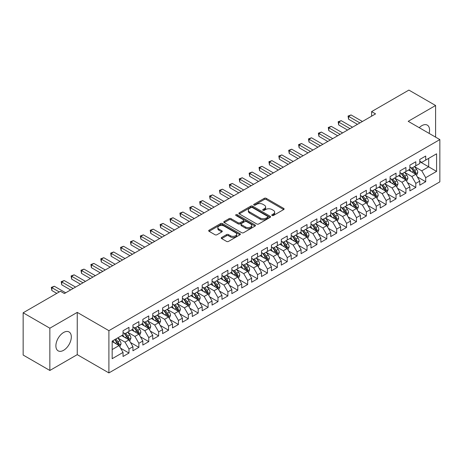 <?xml version="1.0" encoding="UTF-8"?>
<svg xmlns="http://www.w3.org/2000/svg" width="463" height="463" viewBox="0 0 463 463"><rect width="100%" height="100%" fill="white"/><g stroke="black" fill="none" stroke-linecap="round" stroke-linejoin="round"><path stroke-width="0.69" d="M272.03 215.498A0.961 0.556 0 0 0 273.39 215.498L283.703 209.542A1.372 0.793 0 0 0 284.108 208.981A1.372 0.793 0 0 0 283.703 208.419L266.231 198.332A1.372 0.793 0 0 0 264.286 198.332L253.973 204.287A0.961 0.556 0 0 0 253.689 204.681A0.961 0.556 0 0 0 253.973 205.074A0.961 0.556 0 0 0 255.333 205.074L256.67 204.305A4.393 2.535 0 0 1 262.88 204.305L264.338 205.144A4.393 2.535 0 0 1 265.623 206.938A4.393 2.535 0 0 1 264.338 208.732L263.001 209.502A0.961 0.556 0 0 0 262.718 209.895A0.961 0.556 0 0 0 263.001 210.283A0.961 0.556 0 0 0 264.361 210.283L265.698 209.513A4.393 2.535 0 0 1 271.908 209.513L273.367 210.358A4.393 2.535 0 0 1 274.652 212.152A4.393 2.535 0 0 1 273.367 213.941L272.03 214.716A0.961 0.556 0 0 0 271.752 215.104A0.961 0.556 0 0 0 272.03 215.498L272.03 214.716M63.605 350.306A10.909 6.297 120 0 0 70.729 340.693A10.909 6.297 120 0 0 69.056 331.948A10.909 6.297 120 0 0 63.605 332.486A10.909 6.297 120 0 0 56.474 342.105A10.909 6.297 120 0 0 58.147 350.844A10.909 6.297 120 0 0 63.605 350.306M429.108 133.39A10.909 6.297 120 0 0 427.303 125.12A10.909 6.297 120 0 0 421.851 125.658A10.909 6.297 120 0 0 419.241 127.69M221.667 237.455A1.372 0.793 0 0 0 221.268 238.017A1.372 0.793 0 0 0 221.667 238.578L226.569 241.408A1.372 0.793 0 0 0 228.514 241.408L239.967 234.793A1.372 0.793 0 0 0 240.372 234.232A1.372 0.793 0 0 0 239.967 233.676L222.495 223.583A1.372 0.793 0 0 0 220.55 223.583L209.097 230.198A1.372 0.793 0 0 0 208.691 230.759A1.372 0.793 0 0 0 209.097 231.321L215.017 234.741A1.372 0.793 0 0 0 216.962 234.741L221.864 231.905A1.372 0.793 0 0 0 222.263 231.35A1.372 0.793 0 0 0 221.864 230.788L218.924 229.092A3.675 2.118 0 0 1 217.847 227.593A3.675 2.118 0 0 1 220.116 225.631A3.675 2.118 0 0 1 224.121 226.094L235.626 232.733A3.675 2.118 0 0 1 236.697 234.232A3.675 2.118 0 0 1 234.434 236.194A3.675 2.118 0 0 1 230.429 235.731L228.514 234.625A1.372 0.793 0 0 0 226.569 234.625L221.667 237.455L221.667 238.578M49.854 328.203L49.854 370.464L77.252 354.646L77.252 312.386L49.854 328.203L23.15 312.785L60.439 291.262L64.398 293.542L375.562 113.892L371.604 111.612L371.604 116.178M77.252 312.386L108.903 330.663L439.85 139.589L439.85 181.849L108.903 372.918L108.903 330.663M435.596 137.135L435.596 105.5L408.198 121.318L439.85 139.589M435.596 105.5L408.893 90.082L371.604 111.612M256.762 223.976A1.372 0.793 0 0 0 258.707 223.976L270.161 217.361A1.372 0.793 0 0 0 270.566 216.8A1.372 0.793 0 0 0 270.161 216.244L252.688 206.151A1.372 0.793 0 0 0 250.743 206.151L239.29 212.766A1.372 0.793 0 0 0 238.885 213.327A1.372 0.793 0 0 0 239.29 213.889L256.762 223.976M236.321 215.706A0.961 0.556 0 0 1 237.299 215.845L255.049 226.089L243.607 232.692A1.372 0.793 0 0 1 241.669 232.692L224.19 222.605L224.19 221.482A1.372 0.793 0 0 0 223.791 222.043A1.372 0.793 0 0 0 224.19 222.605M224.19 221.482L229.092 218.652A1.372 0.793 0 0 1 231.037 218.652L238.121 222.744A1.372 0.793 0 0 0 240.066 222.744L243.318 220.868A1.372 0.793 0 0 0 243.717 220.307A1.372 0.793 0 0 0 243.318 219.746L235.939 215.486A0.961 0.556 0 0 1 235.655 215.092A0.961 0.556 0 0 1 236.252 214.577A0.961 0.556 0 0 1 237.299 214.699L255.067 224.96A1.372 0.793 0 0 1 255.466 225.516A1.372 0.793 0 0 1 255.067 226.077L255.067 224.96M419.773 161.691L428.674 166.83L428.674 158.381L436.586 153.809L425.705 160.094L425.705 156.037L419.773 159.463L419.773 163.52L415.815 165.8L415.815 161.749L409.882 165.175L409.882 169.226L405.924 171.513L405.924 167.456L399.991 170.882L399.991 174.939L396.033 177.225L396.033 173.168L390.101 176.594L390.101 180.651L386.142 182.931L386.142 178.88L380.21 182.306L380.21 186.357L376.251 188.644L376.251 184.587L370.319 188.013L370.319 192.07L366.36 194.356L366.36 190.299L360.428 193.725L360.428 197.782L356.469 200.062L356.469 196.011L350.537 199.437L350.537 203.489L346.579 205.775L346.579 201.718L340.646 205.144L340.646 209.201L336.688 211.487L336.688 207.43L330.756 210.856L330.756 214.913L326.797 217.193L326.797 213.142L320.865 216.568L320.865 220.619L316.906 222.906L316.906 218.849L310.974 222.275L310.974 226.332L307.015 228.618L307.015 224.561L301.083 227.987L301.083 232.044L297.124 234.324L297.124 230.273L291.192 233.699L291.192 237.75L287.234 240.037L287.234 235.985L281.301 239.412L281.301 243.463L277.343 245.749L277.343 241.692L271.411 245.118L271.411 249.175L267.452 251.455L267.452 247.404L261.52 250.83L261.52 254.881L257.561 257.168L257.561 253.116L251.629 256.543L251.629 260.594L247.67 262.88L247.67 258.823L241.738 262.249L241.738 266.306L237.779 268.586L237.779 264.535L231.847 267.961L231.847 272.012L227.889 274.299L227.889 270.247L221.956 273.674L221.956 277.725L217.998 280.011L217.998 275.954L212.066 279.38L212.066 283.437L208.107 285.723L208.107 281.666L202.175 285.092L202.175 289.149L198.216 291.43L198.216 287.378L192.284 290.805L192.284 294.856L188.325 297.142L188.325 293.085L182.393 296.511L182.393 300.568L178.434 302.854L178.434 298.797L172.502 302.223L172.502 306.28L168.544 308.561L168.544 304.509L162.611 307.936L162.611 311.987L158.653 314.273L158.653 310.216L152.721 313.642L152.721 317.699L148.762 319.985L148.762 315.928L142.83 319.354L142.83 323.411L138.871 325.692L138.871 321.64L132.939 325.067L132.939 329.118L128.98 331.404L128.98 327.347L123.048 330.773L123.048 334.83L112.168 341.109L112.168 358.698L123.048 352.418L119.089 345.566L112.168 341.567M436.586 153.809L436.586 171.397L425.705 177.682L421.752 170.83L414.576 166.686M417.348 176.907L425.705 181.733L425.705 177.682M425.705 181.733L419.773 185.159L419.773 181.108L415.815 183.389L411.862 176.536L404.685 172.398M407.457 182.619L415.815 187.446L415.815 183.389M415.815 187.446L409.882 190.872L409.882 186.815L405.924 189.101L401.971 182.248L394.794 178.11M397.567 188.331L405.924 193.152L405.924 189.101M405.924 193.152L399.991 196.578L399.991 192.527L396.033 194.813L392.08 187.961L384.909 183.817M387.676 194.038L396.033 198.864L396.033 194.813M396.033 198.864L390.101 202.29L390.101 198.239L386.142 200.52L382.189 193.667L375.018 189.529M377.785 199.75L386.142 204.577L386.142 200.52M386.142 204.577L380.21 208.003L380.21 203.946L376.251 206.232L372.298 199.379L365.128 195.241M367.894 205.462L376.251 210.289L376.251 206.232M376.251 210.289L370.319 213.715L370.319 209.658L366.36 211.944L362.407 205.092L355.237 200.948M358.003 211.169L366.36 215.995L366.36 211.944M366.36 215.995L360.428 219.421L360.428 215.37L356.469 217.651L352.517 210.798L345.346 206.66M348.112 216.881L356.469 221.708L356.469 217.651M356.469 221.708L350.537 225.134L350.537 221.077L346.579 223.363L342.626 216.51L335.455 212.372M338.221 222.593L346.579 227.42L346.579 223.363M346.579 227.42L340.646 230.846L340.646 226.789L336.688 229.075L332.735 222.223L325.564 218.079M328.331 228.3L336.688 233.126L336.688 229.075M336.688 233.126L330.756 236.552L330.756 232.501L326.797 234.782L322.844 227.929L315.673 223.791M318.44 234.012L326.797 238.839L326.797 234.782M326.797 238.839L320.865 242.265L320.865 238.208L316.906 240.494L312.953 233.641L305.783 229.503M308.549 239.724L316.906 244.551L316.906 240.494M316.906 244.551L310.974 247.977L310.974 243.92L307.015 246.206L303.062 239.354L295.892 235.21M298.658 245.436L307.015 250.257L307.015 246.206M307.015 250.257L301.083 253.683L301.083 249.632L297.124 251.913L293.172 245.06L286.001 240.922M288.767 251.143L297.124 255.97L297.124 251.913M297.124 255.97L291.192 259.396L291.192 255.339L287.234 257.625L283.281 250.772L276.11 246.634M278.876 256.855L287.234 261.682L287.234 257.625M287.234 261.682L281.301 265.108L281.301 261.051L277.343 263.337L273.39 256.485L266.219 252.341M268.986 262.567L277.343 267.388L277.343 263.337M277.343 267.388L271.411 270.814L271.411 266.763L267.452 269.044L263.499 262.191L256.328 258.053M259.095 268.274L267.452 273.101L267.452 269.044M267.452 273.101L261.52 276.527L261.52 272.47L257.561 274.756L253.608 267.903L246.438 263.765M249.204 273.986L257.561 278.813L257.561 274.756M257.561 278.813L251.629 282.239L251.629 278.182L247.67 280.468L243.717 273.616L236.547 269.472M239.313 279.698L247.67 284.519L247.67 280.468M247.67 284.519L241.738 287.945L241.738 283.894L237.779 286.175L233.827 279.322L226.656 275.184M229.422 285.405L237.779 290.232L237.779 286.175M237.779 290.232L231.847 293.658L231.847 289.601L227.889 291.887L223.936 285.034L216.765 280.896M219.531 291.117L227.889 295.944L227.889 291.887M227.889 295.944L221.956 299.37L221.956 295.313L217.998 297.599L214.045 290.747L206.874 286.603M209.641 296.829L217.998 301.65L217.998 297.599M217.998 301.65L212.066 305.076L212.066 301.025L208.107 303.311L204.154 296.453L196.983 292.315M199.75 302.536L208.107 307.363L208.107 303.311M208.107 307.363L202.175 310.789L202.175 306.738L198.216 309.018L194.263 302.165L187.093 298.027M189.859 308.248L198.216 313.075L198.216 309.018M198.216 313.075L192.284 316.501L192.284 312.444L188.325 314.73L184.372 307.878L177.202 303.734M179.968 313.96L188.325 318.781L188.325 314.73M188.325 318.781L182.393 322.207L182.393 318.156L178.434 320.442L174.482 313.59L167.311 309.446M170.077 319.667L178.434 324.494L178.434 320.442M178.434 324.494L172.502 327.92L172.502 323.868L168.544 326.149L164.591 319.296L157.42 315.158M160.186 325.379L168.544 330.206L168.544 326.149M168.544 330.206L162.611 333.632L162.611 329.575L158.653 331.861L154.7 325.009L147.529 320.871M150.296 331.091L158.653 335.912L158.653 331.861M158.653 335.912L152.721 339.338L152.721 335.287L148.762 337.573L144.809 330.721L137.638 326.577M140.405 336.798L148.762 341.625L148.762 337.573M148.762 341.625L142.83 345.051L142.83 341L138.871 343.28L134.918 336.427L127.747 332.289M130.514 342.51L138.871 347.337L138.871 343.28M138.871 347.337L132.939 350.763L132.939 346.706L128.98 348.992L125.027 342.14L117.857 338.002M120.623 348.222L128.98 353.049L128.98 348.992M128.98 353.049L123.048 356.475L123.048 352.418M123.048 332.544L125.027 333.69L128.98 331.404M112.168 349.565L119.089 345.566M132.939 326.837L134.918 327.978L138.871 325.692M125.027 342.14L128.98 339.854L121.665 335.629M132.939 346.706L128.98 339.854M142.83 321.125L144.809 322.265L148.762 319.985M134.918 336.427L138.871 334.147L131.556 329.916M142.83 341L138.871 334.147M152.721 315.413L154.7 316.559L158.653 314.273M144.809 330.721L148.762 328.435L141.446 324.21M152.721 335.287L148.762 328.435M162.611 309.706L164.591 310.847L168.544 308.561M154.7 325.009L158.653 322.723L151.337 318.498M162.611 329.575L158.653 322.723M172.502 303.994L174.482 305.134L178.434 302.854M164.591 319.296L168.544 317.016L161.228 312.785M172.502 323.868L168.544 317.016M182.393 298.282L184.372 299.428L188.325 297.142M174.482 313.59L178.434 311.304L171.119 307.079M182.393 318.156L178.434 311.304M192.284 292.575L194.263 293.716L198.216 291.43M184.372 307.878L188.325 305.592L181.01 301.367M192.284 312.444L188.325 305.592M202.175 286.863L204.154 288.003L208.107 285.723M194.263 302.165L198.216 299.885L190.901 295.654M202.175 306.738L198.216 299.885M212.066 281.151L214.045 282.297L217.998 280.011M204.154 296.453L208.107 294.173L200.792 289.948M212.066 301.025L208.107 294.173M221.956 275.439L223.936 276.585L227.889 274.299M214.045 290.747L217.998 288.461L210.682 284.236M221.956 295.313L217.998 288.461M231.847 269.732L233.827 270.872L237.779 268.586M223.936 285.034L227.889 282.748L220.573 278.523M231.847 289.601L227.889 282.748M241.738 264.02L243.717 265.16L247.67 262.88M233.827 279.322L237.779 277.042L230.464 272.817M241.738 283.894L237.779 277.042M251.629 258.308L253.608 259.454L257.561 257.168M243.717 273.616L247.67 271.33L240.355 267.105M251.629 278.182L247.67 271.33M261.52 252.601L263.499 253.741L267.452 251.455M253.608 267.903L257.561 265.617L250.246 261.392M261.52 272.47L257.561 265.617M271.411 246.889L273.39 248.029L277.343 245.749M263.499 262.191L267.452 259.911L260.137 255.686M271.411 266.763L267.452 259.911M281.301 241.177L283.281 242.323L287.234 240.037M273.39 256.485L277.343 254.199L270.027 249.974M281.301 261.051L277.343 254.199M291.192 235.47L293.172 236.61L297.124 234.324M283.281 250.772L287.234 248.486L279.918 244.261M291.192 255.339L287.234 248.486M301.083 229.758L303.062 230.898L307.015 228.618M293.172 245.06L297.124 242.78L289.809 238.555M301.083 249.632L297.124 242.78M310.974 224.046L312.953 225.192L316.906 222.906M303.062 239.354L307.015 237.068L299.694 232.843M310.974 243.92L307.015 237.068M320.865 218.339L322.844 219.479L326.797 217.193M312.953 233.641L316.906 231.355L309.585 227.13M320.865 238.208L316.906 231.355M330.756 212.627L332.735 213.767L336.688 211.487M322.844 227.929L326.797 225.649L319.476 221.424M330.756 232.501L326.797 225.649M340.646 206.915L342.626 208.061L346.579 205.775M332.735 222.223L336.688 219.937L329.367 215.712M340.646 226.789L336.688 219.937M350.537 201.208L352.517 202.348L356.469 200.062M342.626 216.51L346.579 214.224L339.257 209.999M350.537 221.077L346.579 214.224M360.428 195.496L362.407 196.636L366.36 194.356M352.517 210.798L356.469 208.518L349.148 204.287M360.428 215.37L356.469 208.518M370.319 189.784L372.298 190.93L376.251 188.644M362.407 205.092L366.36 202.806L359.039 198.581M370.319 209.658L366.36 202.806M380.21 184.077L382.189 185.217L386.142 182.931M372.298 199.379L376.251 197.093L368.93 192.868M380.21 203.946L376.251 197.093M390.101 178.365L392.08 179.505L396.033 177.225M382.189 193.667L386.142 191.387L378.821 187.156M390.101 198.239L386.142 191.387M399.991 172.653L401.971 173.799L405.924 171.513M392.08 187.961L396.033 185.675L388.712 181.45M399.991 192.527L396.033 185.675M409.882 166.946L411.862 168.086L415.815 165.8M401.971 182.248L405.924 179.962L398.602 175.737M409.882 186.815L405.924 179.962M419.773 161.234L421.752 162.374L425.705 160.094M411.862 176.536L415.815 174.256L408.493 170.025M419.773 181.108L415.815 174.256M23.15 312.785L23.15 355.046L49.854 370.464M77.252 354.646L108.903 372.918M421.752 170.83L428.674 166.83L436.586 171.397M272.418 215.636L273.367 215.087A4.393 2.535 0 0 0 274.652 213.293L274.652 212.152M265.623 206.938L265.623 208.078A4.393 2.535 0 0 1 264.338 209.872L263.383 210.422M283.686 209.554L266.231 199.478A1.372 0.793 0 0 0 264.286 199.478L254.355 205.207M270.143 217.373L252.688 207.297A1.372 0.793 0 0 0 250.743 207.297L239.307 213.9M267.736 217.193A0.961 0.556 0 0 0 268.013 216.8A0.961 0.556 0 0 0 267.736 216.412L252.393 207.551A0.961 0.556 0 0 0 251.039 207.551L249.626 208.367A4.393 2.535 0 0 0 248.342 210.161A4.393 2.535 0 0 0 249.626 211.956L260.113 218.009A4.393 2.535 0 0 0 266.329 218.009L267.736 217.193L267.736 218.333A0.961 0.556 0 0 0 268.013 217.946L268.013 216.8M248.342 210.161L248.342 211.302A4.393 2.535 0 0 0 249.626 213.096L249.626 211.956M267.736 218.333L266.329 219.149A4.393 2.535 0 0 1 260.113 219.149L249.626 213.096M224.208 222.616L229.092 219.792L229.092 218.652M243.717 220.307L243.717 221.447A1.372 0.793 0 0 1 243.318 222.008L240.066 223.884A1.372 0.793 0 0 1 238.121 223.884L231.037 219.792A1.372 0.793 0 0 0 229.092 219.792M245.477 226.992A3.675 2.118 0 0 0 249.482 227.449A3.675 2.118 0 0 0 251.75 225.493A3.675 2.118 0 0 0 250.674 223.988L246.617 221.65A1.372 0.793 0 0 0 244.678 221.65L241.426 223.531A1.372 0.793 0 0 0 241.02 224.086A1.372 0.793 0 0 0 241.426 224.648L245.477 226.992L245.477 228.132A3.675 2.118 0 0 0 249.482 228.589A3.675 2.118 0 0 0 251.75 226.633L251.75 225.493M241.02 224.086L241.02 225.232A1.372 0.793 0 0 0 241.426 225.794L241.426 224.648M245.477 228.132L241.426 225.794M236.697 234.232L236.697 235.378A3.675 2.118 0 0 1 234.434 237.334A3.675 2.118 0 0 1 230.429 236.877L228.514 235.765A1.372 0.793 0 0 0 226.569 235.765L221.684 238.59M217.847 227.593L217.847 228.734A3.675 2.118 0 0 0 218.924 230.233L218.924 229.092M221.846 231.917L218.924 230.233M239.95 234.805L222.495 224.729A1.372 0.793 0 0 0 220.55 224.729L209.114 231.332L209.097 230.198M416.55 175.523L417.771 172.531A3.704 2.141 -120 0 0 416.59 169.371L414.489 166.57M411.138 171.553L409.547 169.423M415.114 173.851L415.774 172.687A3.704 2.141 -120 0 0 414.709 170.459L412.608 167.652M411.41 167.826L414.003 171.293A1.887 1.088 60 0 1 414.35 171.866L415.774 172.687M410.756 167.45L413.523 171.142A3.704 2.141 60 0 1 414.588 173.37L414.663 173.584M359.93 122.915L348.587 116.369L351.058 114.94L362.407 121.491M357.459 124.344L348.587 119.222L348.587 116.369L348.043 116.051L351.058 114.94M348.587 119.222L348.043 116.051M406.659 181.23L407.88 178.238A3.704 2.141 -120 0 0 406.699 175.083L404.598 172.277M401.247 177.265L399.656 175.136M405.223 179.563L405.883 178.4A3.704 2.141 -120 0 0 404.818 176.166L402.717 173.365M401.519 173.538L404.112 176.999A1.887 1.088 60 0 1 404.459 177.578L405.883 178.4M400.865 173.162L403.632 176.854A3.704 2.141 60 0 1 404.697 179.083L404.772 179.297M396.768 186.942L397.989 183.95A3.704 2.141 -120 0 0 396.808 180.796L394.707 177.989M391.357 182.978L389.765 180.842M395.333 185.269L395.992 184.106A3.704 2.141 -120 0 0 394.927 181.878L392.827 179.071M391.629 179.25L394.221 182.711A1.887 1.088 60 0 1 394.569 183.284L395.992 184.106M390.975 178.874L393.741 182.561A3.704 2.141 60 0 1 394.806 184.795L394.881 185.009M350.04 128.627L338.696 122.076L341.167 120.652L352.517 127.198M347.568 130.057L338.696 124.935L338.696 122.076L338.152 121.763L341.167 120.652M338.696 124.935L338.152 121.763M340.149 134.339L328.805 127.788L331.276 126.358L342.626 132.91M337.677 135.763L328.805 130.641L328.805 127.788L328.261 127.475L331.276 126.358M328.805 130.641L328.261 127.475M386.877 192.654L388.098 189.662A3.704 2.141 -120 0 0 386.918 186.502L384.817 183.701M381.466 188.684L379.874 186.554M385.442 190.982L386.101 189.818A3.704 2.141 -120 0 0 385.037 187.59L382.936 184.783M381.738 184.957L384.331 188.424A1.887 1.088 60 0 1 384.678 188.997L386.101 189.818M381.084 184.581L383.85 188.273A3.704 2.141 60 0 1 384.915 190.501L384.99 190.715M376.986 198.361L378.207 195.369A3.704 2.141 -120 0 0 377.027 192.214L374.926 189.408M371.581 194.396L369.983 192.267M375.551 196.694L376.211 195.531A3.704 2.141 -120 0 0 375.146 193.297L373.045 190.496M371.847 190.669L374.445 194.13A1.887 1.088 60 0 1 374.787 194.709L376.211 195.531M371.193 190.293L373.959 193.985A3.704 2.141 60 0 1 375.024 196.214L375.099 196.428M330.258 140.046L318.914 133.5L321.386 132.071L332.735 138.622M327.787 141.475L318.914 136.353L318.914 133.5L318.37 133.182L321.386 132.071M318.914 136.353L318.37 133.182M320.367 145.758L309.024 139.207L311.495 137.783L322.844 144.329M317.896 147.188L309.024 142.066L309.024 139.207L308.48 138.894L311.495 137.783M309.024 142.066L308.48 138.894M367.095 204.073L368.316 201.081A3.704 2.141 -120 0 0 367.136 197.927L365.035 195.12M361.69 200.109L360.092 197.973M365.66 202.4L366.32 201.237A3.704 2.141 -120 0 0 365.255 199.009L363.154 196.202M361.956 196.381L364.555 199.842A1.887 1.088 60 0 1 364.896 200.415L366.32 201.237M361.302 196.005L364.068 199.692A3.704 2.141 60 0 1 365.133 201.926L365.209 202.14M310.476 151.47L299.133 144.919L301.604 143.489L312.953 150.041M308.005 152.894L299.133 147.772L299.133 144.919L298.589 144.606L301.604 143.489M299.133 147.772L298.589 144.606M357.204 209.785L358.426 206.793A3.704 2.141 -120 0 0 357.245 203.633L355.144 200.832M351.799 205.815L350.202 203.685M355.769 208.113L356.429 206.949A3.704 2.141 -120 0 0 355.364 204.721L353.263 201.914M352.065 202.088L354.664 205.555A1.887 1.088 60 0 1 355.005 206.128L356.429 206.949M351.411 201.712L354.178 205.404A3.704 2.141 60 0 1 355.243 207.632L355.318 207.846M300.585 157.177L289.242 150.631L291.713 149.202L303.062 155.753M298.114 158.606L289.242 153.484L289.242 150.631L288.698 150.313L291.713 149.202M289.242 153.484L288.698 150.313M347.314 215.492L348.535 212.5A3.704 2.141 -120 0 0 347.354 209.345L345.253 206.539M341.908 211.527L340.311 209.398M345.878 213.825L346.538 212.662A3.704 2.141 -120 0 0 345.473 210.428L343.372 207.627M342.174 207.8L344.773 211.267A1.887 1.088 60 0 1 345.114 211.84L346.538 212.662M341.52 207.424L344.287 211.116A3.704 2.141 60 0 1 345.352 213.345L345.427 213.559M337.423 221.204L338.644 218.212A3.704 2.141 -120 0 0 337.463 215.058L335.362 212.251M332.017 217.24L330.42 215.104M335.988 219.531L336.647 218.368A3.704 2.141 -120 0 0 335.582 216.14L333.482 213.333M332.284 213.512L334.882 216.973A1.887 1.088 60 0 1 335.224 217.546L336.647 218.368M331.63 213.136L334.396 216.823A3.704 2.141 60 0 1 335.461 219.057L335.536 219.271M327.532 226.916L328.753 223.924A3.704 2.141 -120 0 0 327.572 220.764L325.472 217.963M322.126 222.946L320.529 220.816M326.097 225.244L326.756 224.08A3.704 2.141 -120 0 0 325.692 221.852L323.591 219.045M322.393 219.219L324.991 222.686A1.887 1.088 60 0 1 325.333 223.259L326.756 224.08M321.739 218.843L324.505 222.535A3.704 2.141 60 0 1 325.57 224.763L325.645 224.977M317.641 232.623L318.862 229.631A3.704 2.141 -120 0 0 317.682 226.476L315.581 223.67M312.236 228.658L310.638 226.529M316.206 230.956L316.866 229.793A3.704 2.141 -120 0 0 315.801 227.559L313.7 224.758M312.502 224.931L315.1 228.398A1.887 1.088 60 0 1 315.442 228.971L316.866 229.793M311.848 224.555L314.614 228.247A3.704 2.141 60 0 1 315.679 230.476L315.754 230.69M307.75 238.335L308.971 235.343A3.704 2.141 -120 0 0 307.791 232.189L305.69 229.382M302.345 234.371L300.747 232.235M306.315 236.662L306.975 235.499A3.704 2.141 -120 0 0 305.91 233.271L303.809 230.464M302.611 230.643L305.21 234.104A1.887 1.088 60 0 1 305.551 234.677L306.975 235.499M301.957 230.267L304.723 233.96A3.704 2.141 60 0 1 305.788 236.188L305.864 236.402M297.859 244.047L299.081 241.055A3.704 2.141 -120 0 0 297.9 237.895L295.799 235.094M292.454 240.077L290.857 237.947M296.424 242.375L297.084 241.211A3.704 2.141 -120 0 0 296.019 238.983L293.918 236.176M292.72 236.35L295.319 239.817A1.887 1.088 60 0 1 295.66 240.39L297.084 241.211M292.066 235.974L294.833 239.666A3.704 2.141 60 0 1 295.898 241.894L295.973 242.108M287.969 249.754L289.19 246.762A3.704 2.141 -120 0 0 288.009 243.607L285.908 240.801M282.563 245.789L280.966 243.66M286.533 248.087L287.193 246.924A3.704 2.141 -120 0 0 286.128 244.69L284.027 241.889M282.829 242.062L285.428 245.529A1.887 1.088 60 0 1 285.769 246.102L287.193 246.924M282.175 241.686L284.942 245.378A3.704 2.141 60 0 1 286.007 247.607L286.082 247.821M278.078 255.466L279.299 252.474A3.704 2.141 -120 0 0 278.118 249.32L276.017 246.513M272.672 251.502L271.075 249.366M276.642 253.793L277.302 252.63A3.704 2.141 -120 0 0 276.237 250.402L274.137 247.601M272.939 247.774L275.537 251.235A1.887 1.088 60 0 1 275.879 251.808L277.302 252.63M272.285 247.398L275.051 251.091A3.704 2.141 60 0 1 276.116 253.319L276.191 253.533M268.187 261.178L269.414 258.186A3.704 2.141 -120 0 0 268.227 255.026L266.127 252.225M262.781 257.208L261.184 255.078M266.757 259.506L267.411 258.342A3.704 2.141 -120 0 0 266.347 256.114L264.246 253.307M263.048 253.481L265.646 256.948A1.887 1.088 60 0 1 265.988 257.521L267.411 258.342M262.394 253.105L265.16 256.797A3.704 2.141 60 0 1 266.225 259.025L266.3 259.245M258.296 266.885L259.523 263.893A3.704 2.141 -120 0 0 258.337 260.738L256.236 257.932M252.891 262.92L251.293 260.791M256.867 265.218L257.521 264.055A3.704 2.141 -120 0 0 256.456 261.821L254.355 259.02M253.157 259.193L255.755 262.66A1.887 1.088 60 0 1 256.097 263.233L257.521 264.055M252.503 258.817L255.269 262.509A3.704 2.141 60 0 1 256.334 264.738L256.409 264.952M248.405 272.597L249.632 269.605A3.704 2.141 -120 0 0 248.446 266.451L246.345 263.644M243 268.633L241.402 266.497M246.976 270.924L247.63 269.761A3.704 2.141 -120 0 0 246.565 267.533L244.464 264.732M243.266 264.905L245.865 268.366A1.887 1.088 60 0 1 246.206 268.939L247.63 269.761M242.612 264.529L245.378 268.222A3.704 2.141 60 0 1 246.443 270.45L246.519 270.664M238.514 278.309L239.741 275.317A3.704 2.141 -120 0 0 238.555 272.157L236.454 269.356M233.109 274.339L231.512 272.209M237.085 276.637L237.739 275.473A3.704 2.141 -120 0 0 236.674 273.245L234.573 270.438M233.375 270.612L235.974 274.079A1.887 1.088 60 0 1 236.315 274.652L237.739 275.473M232.727 270.236L235.488 273.928A3.704 2.141 60 0 1 236.552 276.156L236.628 276.376M228.624 284.022L229.851 281.024A3.704 2.141 -120 0 0 228.664 277.869L226.563 275.063M223.218 280.051L221.621 277.922M227.194 282.349L227.848 281.186A3.704 2.141 -120 0 0 226.783 278.957L224.682 276.151M223.484 276.324L226.083 279.791A1.887 1.088 60 0 1 226.424 280.364L227.848 281.186M222.836 275.948L225.597 279.64A3.704 2.141 60 0 1 226.662 281.869L226.737 282.083M218.733 289.728L219.96 286.736A3.704 2.141 -120 0 0 218.773 283.582L216.672 280.775M213.327 285.764L211.73 283.628M217.303 288.055L217.957 286.892A3.704 2.141 -120 0 0 216.892 284.664L214.791 281.863M213.593 282.036L216.192 285.497A1.887 1.088 60 0 1 216.534 286.07L217.957 286.892M212.945 281.66L215.706 285.353A3.704 2.141 60 0 1 216.771 287.581L216.846 287.795M208.842 295.44L210.069 292.448A3.704 2.141 -120 0 0 208.882 289.288L206.782 286.487M203.436 291.476L201.839 289.34M207.412 293.768L208.066 292.604A3.704 2.141 -120 0 0 207.002 290.376L204.901 287.569M203.703 287.743L206.301 291.21A1.887 1.088 60 0 1 206.643 291.783L208.066 292.604M203.054 287.367L205.815 291.059A3.704 2.141 60 0 1 206.88 293.293L206.955 293.507M198.951 301.153L200.178 298.155A3.704 2.141 -120 0 0 198.992 295L196.891 292.194M193.546 297.182L191.948 295.053M197.522 299.48L198.176 298.317A3.704 2.141 -120 0 0 197.111 296.089L195.01 293.282M193.812 293.455L196.41 296.922A1.887 1.088 60 0 1 196.752 297.495L198.176 298.317M193.164 293.079L195.924 296.771A3.704 2.141 60 0 1 196.989 299L197.064 299.214M189.06 306.859L190.287 303.867A3.704 2.141 -120 0 0 189.101 300.713L187 297.906M183.655 302.895L182.057 300.759M187.631 305.186L188.285 304.023A3.704 2.141 -120 0 0 187.22 301.795L185.119 298.994M183.921 299.167L186.52 302.628A1.887 1.088 60 0 1 186.861 303.207L188.285 304.023M183.273 298.791L186.033 302.484A3.704 2.141 60 0 1 187.098 304.712L187.174 304.926M179.169 312.571L180.396 309.579A3.704 2.141 -120 0 0 179.21 306.419L177.109 303.618M173.764 308.607L172.167 306.471M177.74 310.899L178.394 309.735A3.704 2.141 -120 0 0 177.329 307.507L175.228 304.7M174.03 304.88L176.629 308.341A1.887 1.088 60 0 1 176.97 308.914L178.394 309.735M173.382 304.498L176.143 308.19A3.704 2.141 60 0 1 177.207 310.424L177.283 310.638M169.279 318.284L170.506 315.291A3.704 2.141 -120 0 0 169.319 312.131L167.218 309.33M163.873 314.313L162.276 312.184M167.849 316.611L168.503 315.448A3.704 2.141 -120 0 0 167.438 313.22L165.337 310.413M164.139 310.586L166.738 314.053A1.887 1.088 60 0 1 167.079 314.626L168.503 315.448M163.491 310.21L166.252 313.902A3.704 2.141 60 0 1 167.317 316.131L167.392 316.345M159.388 323.99L160.615 320.998A3.704 2.141 -120 0 0 159.428 317.844L157.327 315.037M153.982 320.026L152.385 317.896M157.958 322.323L158.612 321.16A3.704 2.141 -120 0 0 157.547 318.926L155.446 316.125M154.248 316.298L156.847 319.759A1.887 1.088 60 0 1 157.189 320.338L158.612 321.16M153.6 315.922L156.361 319.615A3.704 2.141 60 0 1 157.426 321.843L157.501 322.057M149.497 329.702L150.724 326.71A3.704 2.141 -120 0 0 149.537 323.556L147.437 320.749M144.091 325.738L142.494 323.602M148.067 328.03L148.721 326.866A3.704 2.141 -120 0 0 147.656 324.638L145.556 321.831M144.358 322.011L146.956 325.472A1.887 1.088 60 0 1 147.298 326.045L148.721 326.866M143.709 321.635L146.47 325.321A3.704 2.141 60 0 1 147.535 327.555L147.61 327.769M290.695 162.889L279.351 156.338L281.822 154.914L293.172 161.46M288.223 164.319L279.351 159.197L279.351 156.338L278.807 156.025L281.822 154.914M279.351 159.197L278.807 156.025M280.804 168.601L269.46 162.05L271.931 160.62L283.281 167.172M278.332 170.025L269.46 164.903L269.46 162.05L268.916 161.737L271.931 160.62M269.46 164.903L268.916 161.737M270.913 174.308L259.569 167.762L262.041 166.333L273.39 172.884M268.442 175.737L259.569 170.615L259.569 167.762L259.025 167.444L262.041 166.333M259.569 170.615L259.025 167.444M261.022 180.02L249.679 173.469L252.15 172.045L263.499 178.591M258.551 181.45L249.679 176.328L249.679 173.469L249.135 173.156L252.15 172.045M249.679 176.328L249.135 173.156M251.131 185.732L239.788 179.181L242.259 177.751L253.608 184.303M248.66 187.156L239.788 182.034L239.788 179.181L239.244 178.868L242.259 177.751M239.788 182.034L239.244 178.868M241.24 191.439L229.897 184.893L232.368 183.464L243.717 190.015M238.769 192.868L229.897 187.746L229.897 184.893L229.353 184.575L232.368 183.464M229.897 187.746L229.353 184.575M231.35 197.151L220.006 190.6L222.477 189.176L233.827 195.722M228.878 198.581L220.006 193.459L220.006 190.6L219.462 190.287L222.477 189.176M220.006 193.459L219.462 190.287M221.459 202.863L210.115 196.312L212.586 194.882L223.936 201.434M218.987 204.287L210.115 199.165L210.115 196.312L209.571 195.999L212.586 194.882M210.115 199.165L209.571 195.999M211.568 208.57L200.224 202.024L202.696 200.595L214.045 207.146M209.097 209.999L200.224 204.877L200.224 202.024L199.68 201.706L202.696 200.595M200.224 204.877L199.68 201.706M201.677 214.282L190.334 207.731L192.805 206.307L204.154 212.853M199.206 215.712L190.334 210.59L190.334 207.731L189.789 207.418L192.805 206.307M190.334 210.59L189.789 207.418M191.786 219.994L180.443 213.443L182.914 212.013L194.263 218.565M189.315 221.418L180.443 216.296L180.443 213.443L179.899 213.13L182.914 212.013M180.443 216.296L179.899 213.13M181.895 225.701L170.552 219.155L173.023 217.726L184.372 224.277M179.424 227.13L170.552 222.008L170.552 219.155L170.008 218.843L173.023 217.726M170.552 222.008L170.008 218.843M172.004 231.413L160.661 224.862L163.132 223.438L174.482 229.984M169.533 232.843L160.661 227.721L160.661 224.862L160.117 224.549L163.132 223.438M160.661 227.721L160.117 224.549M162.114 237.125L150.77 230.574L153.241 229.144L164.591 235.696M159.642 238.555L150.77 233.427L150.77 230.574L150.226 230.261L153.241 229.144M150.77 233.427L150.226 230.261M152.223 242.838L140.879 236.286L143.351 234.857L154.7 241.408M149.752 244.261L140.879 239.139L140.879 236.286L140.335 235.974L143.351 234.857M140.879 239.139L140.335 235.974M142.332 248.544L130.988 241.993L133.46 240.569L144.809 247.12M139.861 249.974L130.988 244.852L130.988 241.993L130.444 241.68L133.46 240.569M130.988 244.852L130.444 241.68M132.441 254.256L121.098 247.705L123.569 246.275L134.918 252.827M129.97 255.686L121.098 250.564L121.098 247.705L120.554 247.392L123.569 246.275M121.098 250.564L120.554 247.392M122.55 259.969L111.207 253.417L113.678 251.988L125.027 258.539M120.079 261.392L111.207 256.271L111.207 253.417L110.663 253.105L113.678 251.988M111.207 256.271L110.663 253.105M112.659 265.675L101.316 259.13L103.787 257.7L115.137 264.251M110.188 267.105L101.316 261.983L101.316 259.13L100.772 258.811L103.787 257.7M101.316 261.983L100.772 258.811M102.769 271.387L91.425 264.836L93.896 263.412L105.246 269.958M100.297 272.817L91.425 267.695L91.425 264.836L90.881 264.523L93.896 263.412M91.425 267.695L90.881 264.523M92.878 277.1L81.534 270.548L84.006 269.119L95.355 275.67M90.407 278.523L81.534 273.401L81.534 270.548L80.99 270.236L84.006 269.119M81.534 273.401L80.99 270.236M139.606 335.415L140.833 332.422A3.704 2.141 -120 0 0 139.647 329.262L137.546 326.461M134.201 331.444L132.603 329.315M138.177 333.742L138.831 332.579A3.704 2.141 -120 0 0 137.766 330.35L135.665 327.544M134.467 327.717L137.065 331.184A1.887 1.088 60 0 1 137.407 331.757L138.831 332.579M133.819 327.341L136.579 331.033A3.704 2.141 60 0 1 137.644 333.262L137.719 333.476M82.987 282.806L71.643 276.261L74.115 274.831L85.464 281.382M80.516 284.236L71.643 279.114L71.643 276.261L71.099 275.942L74.115 274.831M71.643 279.114L71.099 275.942M129.715 341.121L130.942 338.129A3.704 2.141 -120 0 0 129.756 334.975L127.655 332.168M124.31 337.157L122.712 335.027M128.286 339.454L128.94 338.291A3.704 2.141 -120 0 0 127.875 336.057L125.774 333.256M124.576 333.429L127.175 336.89A1.887 1.088 60 0 1 127.516 337.469L128.94 338.291M123.928 333.053L126.688 336.746A3.704 2.141 60 0 1 127.753 338.974L127.829 339.188M73.096 288.518L61.753 281.967L64.224 280.543L75.573 287.089M70.625 289.948L61.753 284.826L61.753 281.967L61.209 281.654L64.224 280.543M61.753 284.826L61.209 281.654M119.824 346.833L121.051 343.841A3.704 2.141 -120 0 0 119.865 340.687L117.764 337.88M114.419 342.869L112.822 340.733M118.395 345.161L119.049 343.997A3.704 2.141 -120 0 0 117.984 341.769L115.883 338.962M114.957 339.501L117.284 342.603A1.887 1.088 60 0 1 117.625 343.176L119.049 343.997M114.697 339.651L116.798 342.452A3.704 2.141 60 0 1 117.862 344.686L117.938 344.9M59.252 291.945L51.862 287.679L54.333 286.25L65.682 292.801M56.781 293.374L51.862 290.532L51.862 287.679L51.318 287.367L54.333 286.25M51.862 290.532L51.318 287.367M273.367 215.087L273.367 213.941M263.001 210.283L263.001 209.502M264.338 209.872L264.338 208.732M253.973 205.074L253.973 204.287M264.286 199.478L264.286 198.332M266.231 199.478L266.231 198.332M283.703 209.542L283.703 208.419M239.29 213.889L239.29 212.766M250.743 207.297L250.743 206.151M252.688 207.297L252.688 206.151M270.161 217.361L270.161 216.244M260.113 219.149L260.113 218.009M266.329 219.149L266.329 218.009M231.037 219.792L231.037 218.652M238.121 223.884L238.121 222.744M240.066 223.884L240.066 222.744M243.318 222.008L243.318 220.868M237.299 215.845L237.299 214.699M226.569 235.765L226.569 234.625M228.514 235.765L228.514 234.625M230.429 236.877L230.429 235.731M221.864 231.905L221.864 230.788M220.55 224.729L220.55 223.583M222.495 224.729L222.495 223.583M239.967 234.793L239.967 233.676M415.352 173.984L417.748 172.601M414.709 170.459L416.59 169.371M411.977 172.039L413.523 171.142M405.461 179.696L407.857 178.313M404.818 176.166L406.699 175.083M402.087 177.746L403.632 176.854M395.57 185.408L397.966 184.019M394.927 181.878L396.808 180.796M392.196 183.458L393.741 182.561M385.679 191.115L388.075 189.732M385.037 187.59L386.918 186.502M382.305 189.17L383.85 188.273M375.788 196.827L378.184 195.444M375.146 193.297L377.027 192.214M372.414 194.877L373.959 193.985M365.897 202.539L368.293 201.15M365.255 199.009L367.136 197.927M362.523 200.589L364.068 199.692M356.006 208.246L358.403 206.863M355.364 204.721L357.245 203.633M352.632 206.301L354.178 205.404M346.116 213.958L348.512 212.575M345.473 210.428L347.354 209.345M342.742 212.008L344.287 211.116M336.225 219.67L338.621 218.281M335.582 216.14L337.463 215.058M332.851 217.72L334.396 216.823M326.334 225.377L328.73 223.994M325.692 221.852L327.572 220.764M322.96 223.432L324.505 222.535M316.443 231.089L318.839 229.706M315.801 227.559L317.682 226.476M313.069 229.139L314.614 228.247M306.552 236.801L308.948 235.412M305.91 233.271L307.791 232.189M303.178 234.851L304.723 233.96M296.661 242.508L299.057 241.125M296.019 238.983L297.9 237.895M293.287 240.563L294.833 239.666M286.771 248.22L289.167 246.837M286.128 244.69L288.009 243.607M283.397 246.27L284.942 245.378M276.88 253.932L279.276 252.543M276.237 250.402L278.118 249.32M273.506 251.982L275.051 251.091M266.989 259.639L269.385 258.256M266.347 256.114L268.227 255.026M263.615 257.694L265.16 256.797M257.098 265.351L259.494 263.968M256.456 261.821L258.337 260.738M253.724 263.401L255.269 262.509M247.207 271.063L249.603 269.674M246.565 267.533L248.446 266.451M243.833 269.113L245.378 268.222M237.316 276.77L239.712 275.387M236.674 273.245L238.555 272.157M233.942 274.825L235.488 273.928M227.426 282.482L229.822 281.099M226.783 278.957L228.664 277.869M224.051 280.532L225.597 279.64M217.535 288.194L219.931 286.811M216.892 284.664L218.773 283.582M214.161 286.244L215.706 285.353M207.644 293.901L210.04 292.518M207.002 290.376L208.882 289.288M204.27 291.956L205.815 291.059M197.753 299.613L200.149 298.23M197.111 296.089L198.992 295M194.379 297.663L195.924 296.771M187.862 305.325L190.258 303.942M187.22 301.795L189.101 300.713M184.488 303.375L186.033 302.484M177.971 311.032L180.367 309.649M177.329 307.507L179.21 306.419M174.597 309.087L176.143 308.19M168.081 316.744L170.477 315.361M167.438 313.22L169.319 312.131M164.706 314.799L166.252 313.902M158.19 322.456L160.586 321.073M157.547 318.926L159.428 317.844M154.816 320.506L156.361 319.615M148.299 328.169L150.695 326.78M147.656 324.638L149.537 323.556M144.925 326.218L146.47 325.321M138.408 333.875L140.804 332.492M137.766 330.35L139.647 329.262M135.034 331.93L136.579 331.033M128.517 339.587L130.913 338.204M127.875 336.057L129.756 334.975M125.143 337.637L126.688 336.746M118.626 345.3L121.022 343.911M117.984 341.769L119.865 340.687M115.252 343.349L116.798 342.452"/></g></svg>
